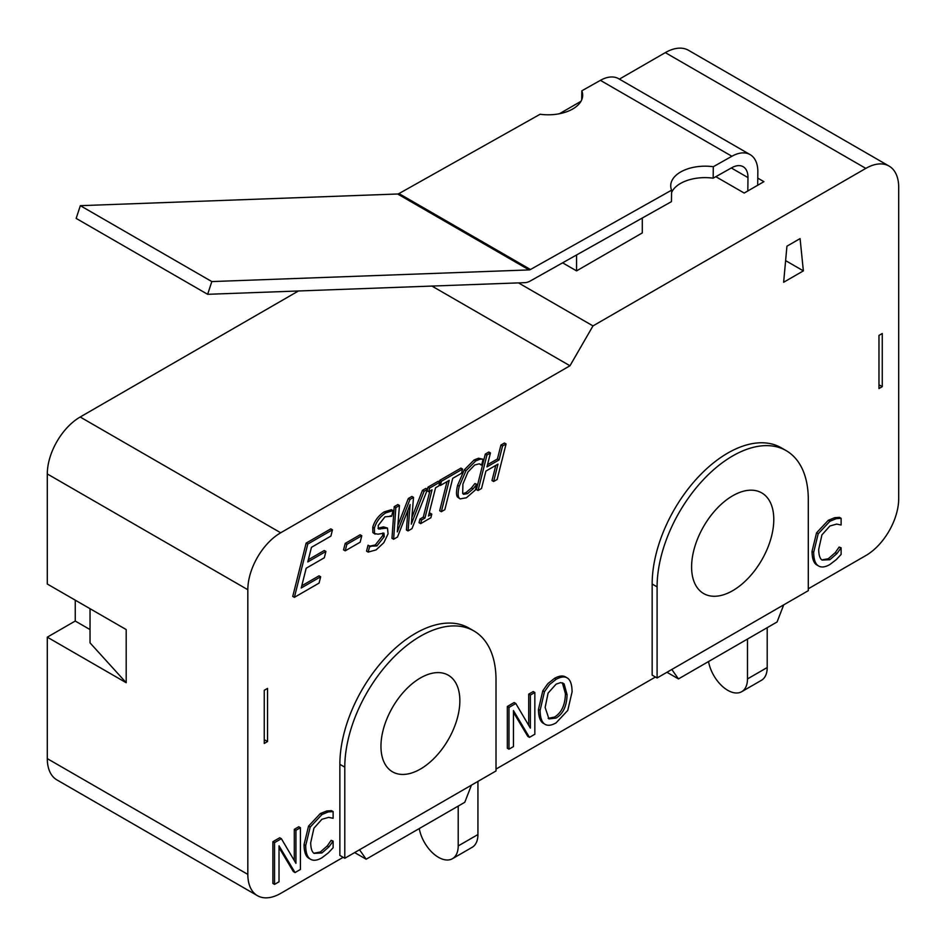<?xml version="1.0" encoding="UTF-8"?>
<svg xmlns="http://www.w3.org/2000/svg" width="946" height="946" viewBox="0 0 946 946"><rect width="100%" height="100%" fill="white"/><g stroke="black" fill="none" stroke-linecap="round" stroke-linejoin="round"><path stroke-width="1.42" d="M581.707 99.838L581.814 90.804A34.872 19.866 -179.4 0 1 582.665 95.333A34.872 19.866 -179.4 0 1 540.107 114.253L398.964 193.587A4.647 2.684 -60 0 1 397.616 194.001L80.339 205.672L76.153 218.396L207.647 294.312L211.821 281.577L529.11 269.917A4.647 2.684 120 0 0 530.458 269.504L671.589 190.17A34.872 19.866 -179.4 0 1 670.726 185.641A34.872 19.866 -179.4 0 1 713.296 166.721L713.166 178.179A34.872 19.866 0.6 0 0 671.565 192.594M713.296 166.721L731.885 156.267A37.19 21.474 -60 0 1 750.143 154.624L618.649 78.707A37.19 21.474 120 0 0 600.403 80.351L581.814 90.804M207.647 294.312L524.924 282.653A18.601 10.737 -60 0 0 530.328 280.962L671.459 201.628L671.589 190.17M747.825 190.962L747.979 177.6A23.248 13.421 120 0 0 743.166 166.709A23.248 13.421 120 0 0 731.755 167.738L713.166 178.179M750.143 154.624A37.19 21.474 -60 0 1 757.841 172.054L757.687 185.274M80.339 205.672L211.821 281.577M708.542 661.55A27.895 16.106 -120 0 0 722.318 686.288A27.895 16.106 -120 0 0 741.711 691.692L761.435 680.304A27.895 16.106 -120 0 0 767.206 667.533L767.206 627.683M741.711 691.692A27.895 16.106 -120 0 0 747.482 678.921L747.482 639.07M419.267 828.566A27.895 16.106 -120 0 0 433.043 853.304A27.895 16.106 -120 0 0 452.425 858.708L472.149 847.32A27.895 16.106 -120 0 0 477.931 834.549L477.931 781.408M452.425 858.708A27.895 16.106 -120 0 0 458.207 845.937L458.207 806.087M576.552 254.982L576.552 270.875L642.299 232.917L642.299 218.018M576.552 270.875L562.598 262.822M90.036 608.704L90.036 642.866L126.196 682.716L47.3 637.166L75.242 621.037L90.036 629.575M264.253 690.308L264.253 743.45L267.541 741.546L267.541 688.404L264.253 690.308M47.3 637.166L47.3 758.633A46.484 26.843 120 0 0 56.926 779.918L257.454 895.685A46.484 26.843 -60 0 1 247.828 874.4L247.828 589.713A46.484 26.843 -60 0 1 280.69 532.775L569.977 365.771L592.988 325.909L518.467 282.889M75.242 621.037L75.242 600.154M298.475 290.966L80.174 417.009A46.484 26.843 120 0 0 47.3 473.946L47.3 584.025L126.196 629.575L126.196 682.716M592.988 325.909L865.827 168.388A46.484 26.843 -60 0 1 889.074 166.082L688.546 50.315A46.484 26.843 120 0 0 665.31 52.621L619.382 79.133M580.986 101.305L559.405 113.757M878.976 384.75L882.263 386.642L882.263 333.5L878.976 335.404L878.976 388.546L882.263 386.642M431.932 286.07L569.977 365.771M783.643 282.263L786.93 246.197L800.08 238.605L803.367 270.875L783.643 282.263M803.367 270.875L785.618 260.623M757.77 178.12L763.919 181.667L744.195 193.055L715.838 176.689M343.15 857.324L280.69 893.379A46.484 26.843 -60 0 1 257.454 895.685M471.427 785.168L464.782 802.291L366.161 859.216L359.527 849.768M655.448 677.029L496.011 769.074M783.714 604.861L777.068 621.983L678.459 678.921L671.814 669.472M889.074 166.082A46.484 26.843 -60 0 1 898.7 187.367L898.7 498.625A46.484 26.843 -60 0 1 865.827 555.562L808.298 588.779M294.395 597.34L292.752 596.394L306.137 543.11L330.816 528.861L332.46 529.807L330.899 536.098L311.459 547.32L307.781 561.924L325.909 551.459L324.312 557.773L306.185 568.239L301.23 587.998L320.67 576.776L319.074 583.091L294.395 597.34L307.781 544.056L332.46 529.807M308.349 559.701L324.265 550.513L325.909 551.459M301.786 585.787L319.027 575.83L320.67 576.776M460.123 498.909L457.486 497.028C456.126 495.16 456.185 491.222 457.639 485.227L464.332 469.807L474.112 459.969L478.499 458.231L483.11 459.236L481.68 464.935L479.208 463.824L474.715 464.971L467.974 471.983L462.925 484.08L462.665 493.398L463.516 494.297L467.49 493.646L473.024 488.952L476.796 484.34L475.389 489.969L466.437 497.75L460.123 498.909L459.129 497.986C457.769 496.106 457.829 492.168 459.283 486.185L465.976 470.753L475.755 460.927L480.142 459.177L483.11 459.236M481.408 465.089L479.48 463.895M462.807 493.623L465.846 492.7L471.38 488.006L474.904 483.536L476.796 484.34M420.686 523.623L421.597 519.993L424.943 518.065L432.062 489.792L428.715 491.719L429.614 488.101L439.807 482.224L438.909 485.842L435.562 487.769L428.443 516.043L431.79 514.116L430.868 517.746L420.686 523.623L419.043 522.677L419.965 519.047L423.3 517.107L429.862 491.057M428.715 491.719L427.072 490.773L427.32 489.792M427.45 489.283L427.97 487.155L438.164 481.266L439.807 482.224M428.999 513.82L430.146 513.158L431.79 514.116M368.195 552.109L369.685 546.173L376.91 545.937L384.265 536.63L383.934 533.154L378.045 534.194L374.51 533.556L374.403 528.128C376.342 521.648 380.138 516.563 385.802 512.85L393.051 510.639L391.62 516.291L385.01 516.8L378.175 525.527L378.542 529.003L387.458 528.057L388.085 533.781L383.816 542.697L376.141 549.874L368.195 552.109L366.551 551.151L368.041 545.227L370.737 546.646M369.981 546.067L375.266 544.991L382.622 535.684L382.834 532.988M372.866 532.598L375.124 534.123L372.866 532.598L372.759 527.182C374.699 520.702 378.495 515.605 384.159 511.904L391.408 509.693L393.051 510.639M377.974 528.235L383.473 526.898L387.458 528.057M542.779 722.957L544.423 723.915C541.597 721.763 540.166 717.234 540.119 710.328L544.458 691.715L549.508 684.585L556.082 679.346C561.073 676.579 564.951 676.213 567.754 678.27C570.568 680.387 572.011 684.916 572.082 691.869L567.754 710.446L556.082 722.862C551.187 725.665 547.296 726.02 544.423 723.915L542.779 722.957C539.953 720.817 538.522 716.288 538.475 709.382L542.815 690.769L547.864 683.639L554.439 678.4C559.429 675.621 563.308 675.267 566.11 677.312M308.597 858.105L310.69 859.335L308.597 858.105C305.629 856.154 304.115 851.66 304.044 844.612L308.562 826.106L320.316 813.572L326.677 810.982L331.478 810.651L333.122 811.597L333.122 818.29L328.664 817.379L321.924 819.271L313.93 828.188L310.702 842.673C310.785 848.278 311.896 851.849 314.048 853.363L321.924 852.973L328.936 846.871L333.122 841.1L333.122 847.734L328.321 852.878L321.865 857.821C317.087 860.576 313.209 860.99 310.241 859.051C307.273 857.1 305.759 852.606 305.688 845.57L310.205 827.064L321.959 814.518L328.321 811.928L333.122 811.597M313.859 853.209L320.28 852.027L327.292 845.925L331.124 840.355L333.122 841.1M295.022 872.567L279.023 845.807L279.023 881.802L274.541 884.392L274.541 842.638L281.376 838.7L295.932 863.343L295.932 830.292L300.414 827.703L300.414 869.457L295.022 872.567L293.378 871.621L279.023 847.604M274.541 884.392L272.897 883.446L272.897 841.692L279.732 837.754L281.376 838.7M294.289 860.564L294.289 829.346L298.77 826.757L300.414 827.703M529.453 737.36L513.453 710.6L513.453 746.595L508.972 749.185L508.972 707.431L515.795 703.493L530.363 728.136L530.363 695.085L534.845 692.496L534.845 734.25L529.453 737.36L527.809 736.414L513.453 712.397M508.972 749.185L507.328 748.239L507.328 706.485L514.151 702.547L515.795 703.493M528.719 725.357L528.719 694.128L533.201 691.55L534.845 692.496M816.575 564.821L818.68 566.051L816.575 564.821C813.619 562.87 812.106 558.377 812.035 551.329L816.552 532.823L828.306 520.288L834.656 517.699L839.469 517.367L841.112 518.313L841.112 525.006L836.654 524.096L829.914 525.988L821.92 534.904L818.692 549.39C818.775 554.995 819.886 558.566 822.027 560.079L829.914 559.689L836.914 553.587L841.112 547.817L841.112 554.451L836.299 559.594L829.855 564.537C825.078 567.293 821.199 567.706 818.219 565.767C815.263 563.816 813.749 559.323 813.678 552.287L818.195 533.781L829.949 521.234L836.299 518.645L841.112 518.313M821.849 559.926L828.27 558.743L835.271 552.641L839.114 547.072L841.112 547.817M408.045 530.919L410.115 504.525L397.497 537.009L393.619 539.244L395.842 507.6L399.46 505.507L397.332 531.912L409.961 499.441L413.52 497.395L411.333 524.131L424.092 491.281L427.509 489.319L411.971 528.66L408.045 530.919L406.402 529.973L407.963 510.071M393.619 539.244L391.975 538.298L394.198 506.654L397.817 504.561L399.46 505.507M397.852 525.385L408.317 498.495L411.877 496.437L413.52 497.395M411.865 517.568L422.448 490.335L425.866 488.373L427.509 489.319M439.382 481.975L439.795 480.32L460.939 468.116L462.582 469.062L461.542 473.26L452.72 478.357L444.833 509.681L441.333 511.703L449.22 480.379L440.398 485.464L441.439 481.278L462.582 469.062M441.333 511.703L439.689 510.745L447.02 481.644M493.635 481.502L497.998 464.119L485.901 471.108L481.526 488.491L478.037 490.513L486.965 454.991L490.454 452.968L486.965 466.898L499.074 459.91L502.563 445.98L506.063 443.97L497.135 479.492L493.635 481.502L491.991 480.556L495.799 465.397M478.037 490.513L476.394 489.567L485.322 454.045L488.81 452.022L490.454 452.968M487.521 464.687L497.43 458.964L500.919 445.034L504.419 443.012L506.063 443.97M345.219 550.832L343.575 549.886L345.207 543.406L360.13 534.786L361.774 535.732L360.154 542.212L345.219 550.832L346.851 544.352L361.774 535.732M344.793 858.27L339.862 855.421L339.862 764.321A106.922 61.738 -60 0 1 386.536 656.725A106.922 61.738 -60 0 1 468.932 628.073L473.863 630.923A106.922 61.738 -60 0 1 496.011 679.867L496.011 770.966L344.793 858.27L344.793 767.171A106.922 61.738 -60 0 1 391.467 659.563A106.922 61.738 -60 0 1 473.863 630.923M657.092 677.975L652.161 675.125L652.161 584.025A106.922 61.738 -60 0 1 698.834 476.417A106.922 61.738 -60 0 1 781.219 447.777L786.15 450.627A106.922 61.738 -60 0 1 808.298 499.571L808.298 590.671L657.092 677.975L657.092 586.875A106.922 61.738 -60 0 1 703.765 479.267A106.922 61.738 -60 0 1 786.15 450.627M264.253 739.654L267.541 741.546M306.137 543.11L307.781 544.056M478.499 458.231L480.142 459.177M480.308 464.238L479.208 463.824M474.904 483.536L476.548 484.482M419.965 519.047L421.597 519.993M423.3 517.107L424.943 518.065M427.97 487.155L429.614 488.101M368.041 545.227L369.685 546.173M390.26 515.807L390.864 516.067M548.183 718.345L554.474 717.092C561.463 712.882 565.117 705.125 565.436 693.808L562.373 682.811M567.08 694.766C566.76 706.071 563.106 713.828 556.118 718.038L548.964 718.913L545.133 707.431L548.089 693.099L556.118 684.135L560.659 682.598L564.112 683.852L567.08 694.766L565.436 693.808M542.815 690.769L544.458 691.715M565.531 676.946L567.754 678.27M326.677 810.982L328.321 811.928M327.292 845.925L328.936 846.871M331.124 840.355L332.767 841.301M272.897 841.692L274.541 842.638M294.289 829.346L295.932 830.292M507.328 706.485L508.972 707.431M528.719 694.128L530.363 695.085M834.656 517.699L836.299 518.645M835.271 552.641L836.914 553.587M839.114 547.072L840.758 548.018M394.198 506.654L395.842 507.6M408.317 498.495L409.961 499.441M422.448 490.335L424.092 491.281M439.169 484.766L440.398 485.464M439.795 480.32L441.439 481.278M485.322 454.045L486.965 454.991M497.43 458.964L499.074 459.91M500.919 445.034L502.563 445.98M345.207 543.406L346.851 544.352M380.954 746.299A55.79 32.211 -60 0 1 405.314 690.154A55.79 32.211 -60 0 1 448.298 675.208A55.79 32.211 -60 0 1 448.298 739.63A55.79 32.211 -60 0 1 392.507 771.83A55.79 32.211 -60 0 1 380.954 746.299M691.597 566.95A58.108 33.548 -60 0 1 716.973 508.463A58.108 33.548 -60 0 1 761.755 492.901A58.108 33.548 -60 0 1 761.755 559.997A58.108 33.548 -60 0 1 703.635 593.544A58.108 33.548 -60 0 1 691.597 566.95M354.655 852.583L366.161 859.216M666.954 672.275L678.459 678.921M398.964 193.587L530.458 269.504M600.403 80.351L731.885 156.267M397.616 194.001L529.11 269.917M731.317 167.974L747.979 177.6M747.482 678.921L767.206 667.533M458.207 845.937L477.931 834.549M665.31 52.621L865.827 168.388M47.3 758.633L247.828 874.4M47.3 473.946L247.828 589.713M457.639 485.227L459.283 486.185M457.486 497.028L459.129 497.986M464.332 469.807L465.976 470.753M474.112 459.969L475.755 460.927M465.846 492.7L467.49 493.646M471.38 488.006L473.024 488.952M375.266 544.991L376.91 545.937M382.622 535.684L384.265 536.63M372.759 527.182L374.403 528.128M384.159 511.904L385.802 512.85M378.554 528.14L380.197 529.086M383.473 526.898L385.117 527.844M562.468 682.894L564.112 683.852M538.475 709.382L540.119 710.328M554.439 678.4L556.082 679.346M304.044 844.612L305.688 845.57M308.562 826.106L310.205 827.064M320.316 813.572L321.959 814.518M320.28 852.027L321.924 852.973M812.035 551.329L813.678 552.287M816.552 532.823L818.195 533.781M828.306 520.288L829.949 521.234M828.27 558.743L829.914 559.689M339.862 764.321L344.793 767.171M652.161 584.025L657.092 586.875M80.174 417.009L280.69 532.775"/></g></svg>

